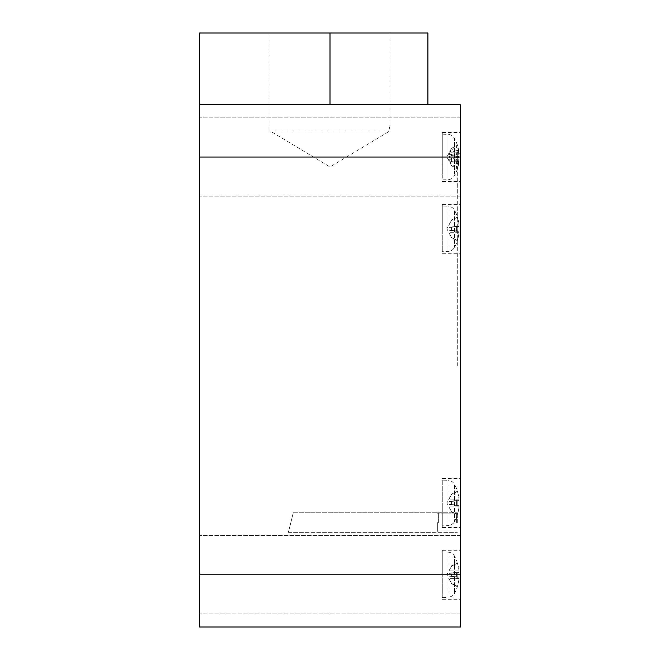 <?xml version="1.0" encoding="UTF-8"?>
<svg xmlns="http://www.w3.org/2000/svg" width="660" height="660" viewBox="0 0 660 660"><rect width="100%" height="100%" fill="white"/><g stroke="black" fill="none" stroke-linecap="round" stroke-linejoin="round"><path stroke-width="0.49" stroke-dasharray="3.3 2.47" d="M437.704 522.563L437.704 531.374L437.704 522.563M457.289 522.563L457.289 512.77L457.289 522.563M456.58 563.64L457.124 562.312L456.58 563.64L451.58 566.065L456.58 563.64M451.58 566.065L449.031 570.9L449.031 573.408L457.124 572.253L451.58 572.938L451.58 576.625L451.58 572.938L448.965 573.416L449.031 570.9L451.58 566.065M456.58 577.187L451.58 576.625L456.58 577.187L456.58 572.368L456.58 577.187M457.124 572.253L457.124 577.302L457.124 572.253A39.138 2.021 175 0 1 458.989 572.542L458.989 570.941A39.138 38.94 59.4 0 0 457.124 562.312A39.138 38.94 59.4 0 1 458.989 570.941L458.989 572.542A39.138 2.021 175 0 0 457.124 572.253M456.58 585.923L457.124 587.251L456.58 585.923L451.58 583.489L456.58 585.923M451.58 583.489L449.031 578.663L451.58 583.489M442.274 597.63L447.959 597.424L447.959 552.131L447.959 597.424C453.997 596.409 454.905 592.531 454.583 593.307A39.163 39.163 0 0 0 457.124 587.499L457.124 587.251A39.138 38.94 120.6 0 0 458.989 578.622A39.138 38.94 120.6 0 1 457.124 587.251L456.58 586.179L451.58 583.688L446.845 574.778L451.58 565.876L456.58 563.384L457.124 562.056A39.163 39.163 0 0 0 454.583 556.256L454.583 593.307L454.583 556.256C453.106 553.707 450.895 552.329 447.959 552.131L442.274 551.933L442.274 597.63L442.274 551.933M458.989 577.021A39.138 2.021 5 0 1 457.124 577.302A39.138 2.021 5 0 0 458.989 577.021L458.989 578.622L458.989 577.021L448.965 576.139L449.031 578.663L449.031 576.155L458.989 577.021L448.965 576.139L458.997 577.021M458.997 572.542L448.965 573.416L458.997 572.542M451.58 165.792L456.58 168.259L457.124 169.529A39.138 36.861 15 0 0 458.758 163.168A39.138 36.861 15 0 0 458.989 161.419L458.989 160.537A39.138 16.459 5.5 0 1 457.124 164.035L456.58 163.432L457.124 164.035L457.124 159.349A39.138 12.713 174.7 0 0 458.989 156.379L458.989 154.3A39.138 35.351 11.7 0 0 457.124 146.404L457.124 144.515A39.138 36.861 165 0 1 458.758 150.876A39.138 36.861 165 0 1 458.989 152.625L458.989 153.508A39.138 16.459 174.5 0 0 457.124 150.01L456.58 150.612L457.124 150.01L457.124 154.688A39.138 12.713 5.3 0 1 458.989 157.666L458.989 159.745A39.138 35.351 168.3 0 1 457.124 167.64L457.124 169.529L456.58 166.452L451.58 164.406L451.58 165.792L446.845 157.022L449.031 152.905C448.189 154.39 448.189 154.852 449.031 154.3L451.58 152.048L456.58 150.612L456.58 155.083L457.124 154.688L451.58 155.471L451.58 152.048M456.58 158.961L451.58 158.573L451.58 161.997L456.58 163.432L456.58 158.961M451.58 148.252L456.58 145.786L457.124 144.515L456.58 147.593L451.58 149.638L451.58 148.252L449.031 152.905L458.989 152.625M454.583 174.199L454.583 138.501L454.583 174.199M459.046 153.64L448.553 154.564L459.046 153.64M458.989 161.419L449.031 161.139C448.189 159.654 448.189 159.192 449.031 159.745L459.046 160.396L449.031 159.745L451.58 161.997M442.274 178.208L442.274 134.178L442.274 178.208M451.58 158.573L449.031 157.204L449.031 153.937L451.58 149.638M451.58 155.471L449.031 156.841L449.031 160.108L451.58 164.406M388.748 130.911L389.977 126.002L388.534 131.777L388.748 130.911L270.022 130.911L388.748 130.911M288.387 532.348L293.279 512.77L288.387 532.348L293.279 512.77L288.387 532.348L457.289 532.348L288.387 532.348M442.274 157.022L442.274 132.544L442.274 157.022M460.548 104.8L460.548 627L199.452 627L199.452 104.8L427.911 104.8M442.274 502.978L442.274 527.456L442.274 502.978M442.274 480.133L442.274 525.822L442.274 480.133L447.959 480.332L447.959 525.624L447.959 480.332C450.895 480.529 453.106 481.907 454.583 484.457L454.583 521.499L454.583 484.457A39.163 39.163 0 0 1 457.124 490.256L457.124 490.512A39.138 38.94 59.4 0 1 458.989 499.141A39.138 38.94 59.4 0 0 457.124 490.512L456.58 491.832L451.58 494.266L449.031 499.092L449.031 501.608L451.58 501.13L451.58 504.826L449.031 504.347L451.58 504.826L451.58 501.13L448.965 501.616L449.031 499.092L451.58 494.076L456.58 491.832L457.124 490.256L456.58 491.832L451.58 494.076L446.845 502.978L451.58 511.888L449.031 506.863L449.031 504.347L449.031 506.863L451.58 511.888L456.58 514.123L451.58 511.69L456.58 514.123L457.124 515.443A39.138 38.94 120.6 0 0 458.989 506.814L458.989 505.222A39.138 2.021 5 0 1 457.124 505.502L451.58 504.826L457.124 505.502A39.138 2.021 5 0 0 458.989 505.222L458.989 506.814A39.138 38.94 120.6 0 1 457.124 515.443L456.58 514.123L457.124 515.699A39.163 39.163 0 0 1 454.583 521.499C454.831 520.955 453.799 524.692 447.959 525.624L442.274 525.822M460.548 502.978L460.548 527.456L460.548 502.978M442.274 574.778L442.274 550.3L442.274 574.778M442.274 228.822L442.274 204.344L442.274 228.822M442.274 205.978L442.274 251.666L442.274 205.978L447.959 206.176L447.959 251.468L447.959 206.176C450.895 206.374 453.106 207.751 454.583 210.301L454.583 247.351L454.583 210.301A39.163 39.163 0 0 1 457.124 216.1L457.124 216.356A39.138 38.94 59.4 0 1 458.989 224.986A39.138 38.94 59.4 0 0 457.124 216.356L456.58 217.684L451.58 220.11L449.031 224.945L449.031 227.452L451.58 226.982L451.58 230.67L449.031 230.191L451.58 230.67L451.58 226.982L448.965 227.461L449.031 224.945L451.58 219.92L456.58 217.684L457.124 216.1L456.58 217.684L451.58 219.92L446.845 228.822L451.58 237.732L449.031 232.708L449.031 230.191L449.031 232.708L451.58 237.732L456.58 239.968L451.58 237.534L456.58 239.968L457.124 241.296A39.138 38.94 120.6 0 0 458.989 232.666L458.989 231.066A39.138 2.021 5 0 1 457.124 231.346L451.58 230.67L457.124 231.346A39.138 2.021 5 0 0 458.989 231.066L458.989 232.666A39.138 38.94 120.6 0 1 457.124 241.296L456.58 239.968L457.124 241.543A39.163 39.163 0 0 1 454.583 247.351C453.106 249.901 450.895 251.27 447.959 251.468L442.274 251.666M460.548 228.822L460.548 204.344L460.548 228.822M457.289 365.904L457.289 153.755L457.289 365.904M460.548 365.904L460.548 153.755L460.548 365.904M460.548 574.778L460.548 613.948L460.548 535.615L460.548 613.948L460.548 535.615L460.548 574.778L199.452 574.778M460.548 157.022L460.548 196.185L460.548 117.86L460.548 196.185L460.548 117.86L460.548 157.022L199.452 157.022M199.452 104.8L330 104.8L199.452 104.8L199.452 33L427.911 33M458.989 226.586L458.989 224.986L458.989 226.586A39.138 2.021 175 0 0 457.124 226.297A39.138 2.021 175 0 1 458.989 226.586L448.965 227.461L458.997 226.586M456.58 226.413L451.58 226.982L457.124 226.297L456.58 226.413L457.124 226.297L456.58 226.413L456.58 231.231L456.58 226.413M457.124 231.346L457.124 226.297L457.124 231.346M458.989 500.734L458.989 499.141L458.989 500.734A39.138 2.021 175 0 0 457.124 500.453A39.138 2.021 175 0 1 458.989 500.734L448.965 501.616L458.997 500.742M456.58 500.569L451.58 501.13L457.124 500.453L456.58 500.569L457.124 500.453L456.58 500.569L456.58 505.387L456.58 500.569M457.124 505.502L457.124 500.453L457.124 505.502M438.356 522.563L438.356 513.092L438.356 522.563M456.629 522.563L456.629 513.092L456.629 522.563M458.989 578.622L449.031 578.663L458.989 578.622M458.989 570.941L449.031 570.9L458.989 570.941M456.58 168.259L456.58 166.452M456.58 145.786L456.58 147.593M447.959 178.018L447.959 134.376L447.959 178.018M458.989 156.379L449.031 157.204M458.989 154.3L449.031 153.937M458.989 159.745L449.031 160.108M458.989 157.666L449.031 156.841M330 104.8L330 33M458.989 224.986L449.031 224.945L458.989 224.986M458.989 231.066L448.965 230.183L458.997 231.066M458.989 232.666L449.031 232.708L458.989 232.666M458.989 499.141L449.031 499.092L458.989 499.141M458.989 505.222L448.965 504.339L458.997 505.222M458.989 506.814L449.031 506.863L458.989 506.814M438.356 513.092L437.704 513.752L438.356 513.092L456.629 513.092L457.289 513.752L456.629 513.092L438.356 513.092M438.356 532.026L437.704 531.374L438.356 532.026L456.629 532.026L457.289 531.374L456.629 532.026L438.356 532.026M457.182 577.294L457.182 572.269L457.182 577.294M457.182 159.233L457.182 163.886M457.182 154.811L457.182 150.158M458.758 150.876A39.163 39.163 0 0 0 454.583 138.501C453.106 135.952 450.895 134.574 447.959 134.376L442.274 134.178M458.758 163.16A39.163 39.163 0 0 1 454.583 175.543C453.106 178.093 450.895 179.47 447.959 179.668L442.274 179.867M293.279 512.77L457.289 512.77L293.279 512.77M442.274 181.5L460.548 181.5M442.274 132.544L460.548 132.544M442.274 527.456L460.548 527.456M442.274 478.5L460.548 478.5M442.274 599.255L460.548 599.255M442.274 550.3L460.548 550.3M442.274 253.3L460.548 253.3M442.274 204.344L460.548 204.344M460.548 153.755L457.289 153.755M460.548 578.044L457.289 578.044M460.548 117.86L199.452 117.86L460.548 117.86M460.548 196.185L199.452 196.185L460.548 196.185M460.548 535.615L199.452 535.615L460.548 535.615M460.548 613.948L199.452 613.948L460.548 613.948M389.977 126.002L389.977 33M388.534 131.777L330 166.947L270.022 130.911L270.022 33M457.182 226.314L457.182 231.338L457.182 226.314M457.182 500.47L457.182 505.486L457.182 500.47"/><path stroke-width="0.99" d="M460.548 157.022L460.548 104.8L199.452 104.8L199.452 627L460.548 627L460.548 157.022L199.452 157.022M330 104.8L330 33L427.911 33L427.911 104.8L460.548 104.8M199.452 104.8L199.452 33L330 33M460.548 574.778L199.452 574.778"/></g></svg>
